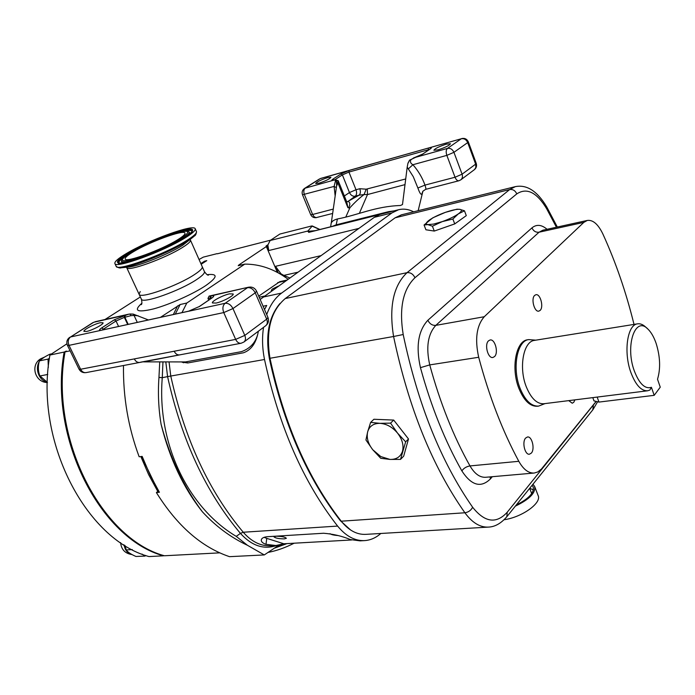 <?xml version="1.0" encoding="UTF-8"?>
<svg xmlns="http://www.w3.org/2000/svg" width="695" height="695" viewBox="0 0 695 695"><rect width="100%" height="100%" fill="white"/><g stroke="black" fill="none" stroke-linecap="round" stroke-linejoin="round"><path stroke-width="1.04" d="M284.325 538.886L286.375 538.278C285.002 536.966 281.536 536.279 275.985 536.21L273.96 536.809C275.333 538.121 278.782 538.816 284.325 538.886M278.4 286.105L272.397 288.99L271.276 290.388L272.075 290.64M494.527 356.587L492.92 357.473C487.986 358.785 484.198 344.52 488.516 340.837L490.062 339.994C495.005 338.673 498.793 352.817 494.527 356.587M540.128 310.404L538.842 311.125C534.438 312.42 530.754 298.711 534.646 295.418L535.88 294.732C540.293 293.438 543.968 307.034 540.128 310.404M574.904 399.86L573.775 402.283L572.237 403.213L568.736 400.633M531.354 453.079L529.442 454.209C524.916 455.155 521.789 441.985 525.62 438.067L527.47 436.981C531.996 436.017 535.141 449.074 531.354 453.079M531.692 493.606L529.668 488.342M533.404 489.897L529.72 488.264M504.084 519.747C522.162 517.236 542.1 502.806 538.086 495.448L534.698 486.613M515.369 506.116C529.503 499.357 535.906 492.772 534.594 486.361L532.961 484.241M442.246 221.618L433.619 224.085L427.825 224.607C425.331 224.103 425.913 222.548 429.562 219.924C433.558 217.24 438.814 214.72 445.33 212.375C451.828 210.133 456.606 209.117 459.682 209.317C462.357 209.725 461.914 211.245 458.335 213.886C454.339 216.623 448.97 219.203 442.246 221.618L452.879 219.029L458.335 213.886L464.477 210.793L459.682 209.317L456.954 209.204L445.33 212.375L432.829 217.796L424.063 224.998L427.825 224.607L432.412 226.205L442.246 221.618M389.991 459.43L380.782 456.563L372.737 449.726C368.055 443.645 366.369 437.676 367.664 431.812C369.41 426.165 373.502 423.342 379.939 423.333C386.533 423.811 392.397 427.06 397.514 433.072C402.283 439.31 403.943 445.373 402.492 451.255C400.572 456.85 396.402 459.569 389.991 459.43L400.52 459.386L405.654 441.838L397.514 433.072L390.555 423.125L379.939 423.333L370.626 422.386L367.664 431.812L365.935 439.987L372.737 449.726L380.73 458.283L389.991 459.43M545.036 403.587L538.625 406.097C531.31 406.497 525.116 400.529 520.025 388.184C511.963 368.098 517.106 340.68 528.704 339.594L535.793 340.168M538.399 406.123L537.47 406.236C530.155 406.644 523.952 400.676 518.861 388.34C510.799 368.272 515.951 340.871 527.557 339.777L527.783 339.742M647.41 390.807L543.864 403.734C536.94 404.116 531.058 398.417 526.228 386.655C518.583 367.516 523.422 341.41 534.412 340.394L534.62 340.359M651.423 387.315L654.195 395.333L660.25 387.185L657.522 379.235C660.71 368.602 660.241 356.639 656.115 343.356C653.899 336.953 651.137 332.158 647.818 328.987C635.195 315.634 624.927 345.797 634.309 370.913C639.313 383.84 645.021 389.304 651.423 387.315L649.834 390.069L647.601 390.781C641.19 391.068 635.612 384.969 630.878 372.468C623.372 352.139 627.324 324.695 637.506 323.853C640.173 323.427 642.875 324.478 645.612 327.006L647.419 328.631M593.973 400.876L598.968 402.084L654.195 395.333M194.557 274.516C200.273 270.755 202.827 268.131 202.219 266.645C202.827 268.131 200.273 270.755 194.557 274.516C177.842 285.767 139.904 299.215 139.113 294.28C139.904 299.215 177.842 285.767 194.557 274.516M201.159 264.256L206.771 260.642L204.582 261.19L204.86 261.876M51.022 353.946L49.693 354.285C44.758 356.743 41.344 358.924 39.45 360.809L39.32 361.087C37.904 366.256 38.06 371.165 39.797 375.804L47.416 382.406M124.935 545.401L126.29 550.023C127.906 552.256 131.138 554.41 135.985 556.469L145.012 556.078L142.023 554.08M358.863 228.412L268.757 250.547L267.862 245.066L270.129 240.522L307.937 231.001L308.702 232.382L379.392 214.651L374.336 217.318L391.945 212.913L398.53 209.751C403.439 208.517 408.486 209.204 413.664 211.81M278.843 545.175L264.282 554.931L229.506 556.669C201.515 547.191 177.138 525.82 156.392 492.573L159.407 492.277L150.103 474.998L142.162 456.398L139.148 456.763C128.254 427.425 123.041 397.01 123.493 365.518M297.729 272.249L283.847 275.402L289.772 277.948M283.847 275.402L281.041 273.847L275.481 266.324L320.812 255.691M380.825 533.465C375.96 537.791 370.609 540.163 364.771 540.597C354.98 541.075 345.928 536.236 337.614 526.08C303.533 482.521 279.164 426.999 264.517 359.497C262.293 348.456 261.972 337.744 263.535 327.354M283.847 543.785L351.687 539.963L283.847 543.777L275.915 545.523L266.003 544.324L266.758 538.356L283.847 543.777M364.31 540.623L360.036 540.858L350.341 539.555C342.114 536.106 333.192 534.003 323.575 533.247L267.419 536.696C263.692 537.053 261.659 538.13 261.303 539.928C261.085 541.709 262.649 543.177 266.003 544.324M156.392 492.573L158.251 491.035L141.519 456.476M260.156 299.449L374.336 217.318M270.129 240.522L279.85 234.059L311.247 226.075L312.264 225.962L319.891 229.489M307.937 231.001L312.264 225.962M266.706 314.574C270.181 304.992 275.151 297.825 281.614 293.073L391.945 212.913M258.366 331.22C256.325 342.783 251.355 349.976 243.459 352.791L187.746 362.972L181.803 362.078M264.517 309.51L266.724 305.461L263.092 306.226M264.282 554.931L247.455 545.297C230.723 537.426 215.693 526.254 202.375 511.781C183.393 487.812 169.641 458.665 161.101 424.332C158.538 408.895 157.826 393.257 158.955 377.411L159.737 361.947M202.375 511.781C183.923 487.238 170.171 458.092 161.101 424.332M162.96 361.965L162.265 377.698C156.87 443.618 188.084 507.767 236.239 536.366L247.455 545.297M319.709 229.532L312.29 226.214M158.955 377.411L162.265 377.698L167.573 376.612L165.818 361.982M350.645 530.033L340.35 520.685C307.225 478.134 283.551 424.028 269.33 358.351C265.316 335.086 268.869 316.79 279.981 303.472M264.048 537.331L266.758 538.356M329.986 533.656C331.081 534.594 333.765 535.228 338.048 535.55M277.374 272.431L266.098 245.978L267.862 245.066M266.098 245.978L267.896 244.779M278.295 272.927L275.481 266.324M268.757 250.547L266.741 245.821M282.014 274.508L279.937 273.856M281.041 273.847L278.851 273.239M157.774 491.426L148.643 474.642L140.842 456.563M145.707 555.479L145.012 556.078M126.16 549.945L132.276 549.589M48.32 367.429L48.042 359.107L49.432 358.22M39.32 360.896L48.042 359.107M39.806 375.995L47.755 374.457M270.729 240.131L217.396 253.797M217.118 253.64L203.305 257.124L199.048 259.504M163.864 555.6L163.447 555.818C100.471 538.738 48.494 438.406 64.131 352.078L66.346 351.044L65.026 351.896L70.117 350.836M66.929 343.799L49.918 355.032C34.142 440.5 85.911 539.694 148.956 556.573L163.447 555.818M200.864 263.579L204.582 261.19M140.355 296.956L105.006 319.5M49.918 355.032L64.131 352.078M279.868 281.64L258.714 296.139M181.977 312.628L186.807 303.037L244.779 264.117L238.22 265.698L239.045 264.821L266.35 246.569M160.502 317.311L180.144 304.523L175.296 314.088M140.225 291.553L139.078 294.193M186.807 303.037L180.144 304.523M244.779 264.117C259.921 264.057 274.343 269.078 288.034 279.19M219.785 552.846L164.368 555.765C101.392 538.677 49.406 438.276 65.026 351.896M534.42 340.385L637.506 323.853M634.014 324.417L634.014 324.417C626.152 292.413 615.77 262.258 602.86 233.954C598.134 224.181 592.939 219.672 587.275 220.445L583.809 222.391L484.276 316.729C476.579 325.625 474.72 339.134 478.69 357.273C489.15 396.393 502.52 431.074 518.809 461.306C523.413 469.464 528.556 473.373 534.247 473.034L537.782 471.957L541.492 468.969L595.641 402.023M370.626 422.386L373.919 419.267L393.7 420.075L408.495 438.971L403.699 456.137L400.52 459.386M408.495 438.971L405.654 441.838M393.7 420.075L390.555 423.125M464.477 210.793L466.293 215.632L454.739 223.912L434.279 231.061L425.913 229.776L424.063 224.998M434.279 231.061L432.412 226.205M454.739 223.912L452.879 219.029M401.493 214.825L395.099 217.822L285.237 298.555C270.694 311.03 265.612 330.933 269.981 358.272C284.264 424.193 308.015 478.507 341.236 521.198C348.742 530.433 356.935 534.811 365.822 534.359L488.107 527.123M516.263 505.004C528.826 498.689 534.455 492.651 533.169 486.882L532.101 485.31M327.692 177.599C320.908 179.849 316.911 181.829 315.686 183.532L318.892 183.211C325.712 180.952 329.725 178.963 330.95 177.26L327.692 177.599M446.259 144.16C439.101 146.506 434.966 148.539 433.88 150.268L438.015 149.859C445.217 147.514 449.361 145.472 450.456 143.735L446.259 144.16M394.03 210.88L388.661 211.645L336.18 224.833L332.436 226.335M334.86 179.857L305.253 188.128L320.221 178.632L349.133 170.466L340.924 173.985L332.844 179.18C331.072 180.431 331.584 180.7 334.365 179.996L336.319 180.613L336.667 185.513L331.272 223.008C331.984 221.21 334.026 219.863 337.405 218.968L336.18 224.833M336.302 181.543L335.45 180.856L334.113 186.416L335.164 195.964M422.916 191.16L422.013 193.54C421.187 195.373 419.815 193.523 417.886 187.998L413.256 176.652L407.201 167.156L402.492 204.547L400.433 205.503C375.291 206.337 358.021 215.102 337.405 218.968M408.33 168.876L412.908 164.724L446.842 155.376L455.034 177.242C456.102 179.788 457.397 180.961 458.9 180.761L425.583 189.379C426.122 189.344 425.922 187.919 424.975 185.105C422.291 177.625 418.268 170.831 412.908 164.724C410.684 163.534 409.981 161.918 410.78 159.867L413.916 157.782M407.201 167.156L407.913 163.395L409.068 161.31M417.886 187.998L424.975 185.105L455.034 177.242L462.088 174.193L453.939 152.318L467.692 142.597L475.641 164.142L462.088 174.193C462.861 176.608 462.418 178.502 460.759 179.875L458.9 180.761M422.013 193.54L422.838 191.264L425.583 189.379M336.397 187.624L334.113 186.416L302.499 194.765L310.674 214.599L312.62 214.486L304.419 194.591C303.411 191.638 303.689 189.474 305.253 188.128L304.488 188.458C302.308 190.065 301.639 192.167 302.499 194.765M338.213 180.726L346.736 201.88L347.9 207.675L349.906 207.736C354.919 202.245 359.645 197.849 364.076 194.548L359.054 195.191C360.523 193.827 360.774 191.672 359.793 188.719L366.187 189.188L364.076 194.548L367.49 194.557L404.985 184.627M336.519 182.168L337.857 182.768L338.204 180.691L335.155 179.788M348.508 207.961C350.358 204.617 350.228 202.419 348.108 201.376L355.258 196.198L359.054 195.191L347.465 201.663M408.425 162.204L408.191 162.682M410.78 159.867L409.511 160.171L407.913 163.395M335.45 180.856L338.283 180.987M100.288 322.723L102.999 322.758C104.224 324.009 92.365 330.307 86.614 331.445L83.965 331.393C82.801 330.108 94.546 323.879 100.288 322.723M229.393 293.872L233.138 293.95C234.423 295.445 222.695 301.726 216.093 303.055L212.435 302.959C211.193 301.43 222.8 295.227 229.393 293.872M143.405 361.869L185.539 361.921L241.486 351.644C249.696 348.682 255.03 343.2 257.48 335.19M180.639 354.702L144.047 361.782M118.576 326.442L116.013 320.994L124.362 317.389L124.718 315.304L93.747 322.263L70.577 336.962L101.644 330.195C98.768 330.681 98.786 329.916 101.696 327.91L114.293 319.804L128.514 314.218L130.365 313.975L130.764 315.704L124.362 317.389L127.672 324.461M130.425 314.001L133.292 314.114L148.374 319.952M174.176 351.236L235.657 339.395L223.755 312.576L69.013 345.363L80.611 369.254L174.176 351.236C175.566 353.946 177.399 355.162 179.658 354.884L241.035 343.261M248.628 287.191L210.976 295.905C214.295 295.297 214.599 296.001 211.897 298.016L199.561 306.434L188.328 311.317L225.111 303.298L247.516 287.695C250.713 287.391 253.284 289.103 255.23 292.821L232.964 308.563L244.796 335.398L266.671 319.17L255.23 292.821L256.577 291.196C254.874 287.965 252.233 286.635 248.628 287.191L209.134 296.079L210.385 296.044L210.055 298.251L207.97 298.398L208.735 300.101M134.309 358.915C135.69 361.539 137.523 362.712 139.799 362.434L179.579 354.902M140.52 362.208L179.171 354.945M133.292 314.114L134.048 315.426L130.764 315.704M268.409 552.343C276.723 550.727 285.306 547.677 294.159 543.203M177.425 239.905C161.336 249.974 125.63 262.971 125.187 258.992C124.752 257.706 127.515 255.273 133.483 251.694C149.946 241.678 184.106 229.263 184.974 233.077C185.435 234.25 182.924 236.526 177.425 239.905M126.212 253.649C148.4 240.201 193.94 223.651 195.199 228.733C195.834 230.288 192.515 233.32 185.235 237.812C163.733 251.347 115.387 268.939 114.892 263.553C114.31 261.798 118.089 258.497 126.212 253.649M597.17 397.08L598.968 402.084M141.328 299.067L141.372 299.145C142.206 304.184 180.118 290.788 196.772 279.468C202.462 275.68 204.999 273.031 204.382 271.519L202.262 266.732M207.214 274.673C218.169 273.483 217.717 277.105 205.833 285.541C193.34 293.933 169.528 304.592 153.612 308.884C137.15 312.82 133.214 310.952 141.823 303.263M44.306 357.213L40.075 360.236M39.233 361.443C36.887 365.805 36.835 370.47 39.068 375.448C41.005 379.14 43.689 381.407 47.121 382.241M123.875 544.741L125.213 548.928C126.82 552.03 129.035 553.88 131.841 554.48M310.735 231.783L308.702 232.382M169.059 361.999L170.762 375.995C184.783 439.318 208.952 491.4 243.25 532.24L337.614 526.08M276.758 545.453C263.857 549.884 251.746 545.862 240.435 533.386L243.25 532.24C251.625 541.779 260.851 546.296 270.92 545.801L275.437 545.549M236.239 536.366L240.435 533.386C205.946 492.434 181.656 440.17 167.573 376.612L264.517 359.497M263.084 297.078L281.614 293.073M307.642 231.357L315.235 230.653M340.35 520.685L340.811 520.651M269.33 358.351L269.981 358.238M264.465 296.087L259.192 297.234M285.793 280.797L277.696 282.613M239.045 264.821L241.547 264.891M173.359 314.505L177.581 305.896M484.276 316.729L435.817 325.364C427.851 334.104 425.818 347.283 429.736 364.901C440.117 402.9 453.54 436.582 469.994 465.928C474.65 473.851 479.906 477.63 485.753 477.274L534.021 473.052M478.69 357.273L429.736 364.901L420.449 367.655C415.749 346.475 418.225 330.672 427.877 320.247C429.666 323.887 432.316 325.599 435.817 325.364L539.051 232.208L542.795 230.227M518.809 461.306L469.994 465.928C466.458 466.519 463.747 468.169 461.862 470.906C444.922 440.943 431.126 406.532 420.449 367.655M542.83 230.219L587.275 220.445M583.809 222.391L539.051 232.208C535.828 232.556 533.465 231.114 531.962 227.873C536.531 224.129 541.57 224.598 547.061 229.289M490.027 476.9L490.461 478.864C480.957 488.238 471.427 485.588 461.862 470.906M492.312 476.701L490.461 478.864M427.877 320.247L531.962 227.873M556.434 227.23L546.557 208.561C536.696 192.272 526.775 187.381 516.793 193.888L414.958 277.731C402.909 289.389 398.991 308.319 403.196 334.521C417.851 404.29 441.004 461.871 472.643 507.272C484.789 522.518 496.326 524.16 507.254 512.198L595.737 402.049M403.196 334.521L393.579 336.502C388.853 306.973 393.335 285.697 407.027 272.675C410.493 272.344 413.143 274.03 414.958 277.731M472.643 507.272C470.975 510.391 468.395 512.224 464.894 512.771C432.368 466.562 408.599 407.8 393.579 336.502L269.981 358.272M507.254 512.198L506.811 516.75C501.043 523.396 494.944 526.845 488.498 527.097C480.089 527.522 472.218 522.753 464.894 512.771L341.236 521.198M593.356 405.619L592.783 409.876L506.924 516.611M285.237 298.555L407.027 272.675L509.661 189.561L515.299 186.651C526.749 184.331 537.2 191.038 546.644 206.771L546.557 208.561M395.099 217.822L509.661 189.561C512.884 189.136 515.256 190.578 516.793 193.888M401.154 214.903L515.586 186.581M447.467 148.409L414.194 157.704L422.899 153.96L430.587 148.713C432.177 147.496 431.421 147.288 428.337 148.078L461.315 138.757L447.467 148.409C450.334 147.957 452.488 149.26 453.939 152.318L446.842 155.376C445.816 152.127 446.034 149.807 447.467 148.409M333.235 209.091L312.62 214.486L314.123 216.744L316.034 217.657L332.601 213.461M414.455 157.626L413.647 157.852M304.488 188.458L319.396 179.015M359.793 188.719L356.005 189.744L348.942 172.073L349.133 170.466L428.337 148.078L428.337 150.19M460.872 179.788L474.616 169.493L475.875 167.33L475.641 164.142L476.231 163.36L468.317 141.876L467.692 142.597C466.276 139.582 464.156 138.296 461.315 138.757L320.716 178.415M405.706 178.963L366.187 189.188M334.599 179.909L342.374 174.897L348.942 172.073L429.397 149.468M340.924 173.985L342.374 174.897L349.455 192.558L344.355 195.973M349.906 207.736L345.919 216.797M336.615 186.13L337.857 182.768L347.9 207.675M367.29 189.257L367.49 194.557L359.341 213.374M349.455 192.558L356.005 189.744C356.978 192.689 356.735 194.843 355.258 196.198C352.765 196.546 350.836 195.338 349.455 192.558M422.899 153.96L422.438 154.255M430.587 148.713L422.638 154.082L409.511 160.171M332.844 179.18L334.26 180.005M332.888 180.335L334.642 179.918M185.539 361.921L187.893 362.946M132.658 314.044L128.514 314.218L94.972 321.759M128.201 324.348L124.891 317.267L125.248 315.183M210.88 298.633L210.976 295.905L210.385 296.044M69.778 337.275C66.946 339.377 66.164 342.053 67.432 345.311L69.013 345.363C67.606 341.758 68.127 338.96 70.577 336.962L92.887 322.628M86.102 372.598C83.817 372.894 81.984 371.773 80.611 369.254L79.004 369.123C80.568 371.86 82.931 373.015 86.102 372.598L139.721 362.442M225.111 303.298C222.747 305.453 222.296 308.537 223.755 312.576L232.964 308.563C230.948 304.775 228.334 303.02 225.111 303.298M102.313 330.047L188.953 311.16M235.657 339.395C237.056 342.235 238.871 343.512 241.113 343.252L243.919 342.018C245.656 340.55 245.952 338.343 244.796 335.398L235.657 339.395M256.585 291.222L267.957 317.459L266.671 319.17C267.784 322.063 267.471 324.244 265.733 325.712L244.032 341.931M114.293 319.804L116.013 320.994L103.433 329.117L103.703 329.682M211.914 297.92L210.055 298.251L210.376 298.98M138.209 315.808L134.048 315.426L137.28 322.367M101.696 327.91L103.433 329.117L102.235 330.003M211.897 298.016L211.376 298.372M199.561 306.434L199.057 306.773M277.957 545.818L281.492 544.559M274.864 548.034L286.957 543.612M193.54 236.752L182.637 245.309C168.399 254.283 137.627 266.585 128.21 267.089L121.834 267.705M196.468 231.6C196.259 234.015 195.53 235.518 194.261 236.118L186.416 241.73C169.476 252.398 132.537 267.175 121.434 267.74C120.035 268.313 118.289 267.836 116.178 266.333L116.143 266.246M190.317 239.619L190.413 240.053C190.934 241.356 188.293 243.832 182.472 247.463C165.436 258.314 127.35 272.092 126.82 267.688L126.785 267.618M131.398 252.259C146.211 243.928 161.431 237.421 177.051 232.729C190.361 229.506 191.229 231.696 179.649 239.315C167.86 246.525 145.159 256.255 132.285 259.6C119.392 262.449 119.097 260.008 131.398 252.259M145.768 256.099C130.643 261.555 122.563 263.197 121.512 261.025L121.946 259.522C120.973 259.556 124.084 257.15 131.277 252.302C149.208 242.086 182.672 228.047 188.901 231.8C190.013 232.99 187.259 235.64 180.63 239.74L169.111 245.995M188.944 231.843L189.283 232.156C190.004 232.816 189.292 234.05 187.155 235.866M125.804 262.406C123.05 262.727 121.625 262.441 121.521 261.546L121.521 261.424M118.828 263.031C118.402 261.928 120.113 260.017 123.979 257.298M168.894 235.266C183.419 230.21 191.221 228.794 192.307 231.027C192.75 231.67 189.752 234.111 183.306 238.35C170.536 245.839 155.706 252.598 138.809 258.618C123.319 262.936 116.604 264.387 118.663 262.962C117.455 261.511 120.826 258.392 128.792 253.623L137.758 248.714M127.863 253.206C141.632 245.04 165.636 234.78 180.3 230.783C195.669 227.03 196.72 229.541 183.445 238.289C169.884 246.612 143.578 257.888 128.731 261.728C113.928 264.977 113.641 262.137 127.863 253.206M195.243 228.829L196.433 231.513C197.076 233.086 193.766 236.135 186.495 240.644C165.036 254.231 116.708 271.78 116.178 266.333L114.892 263.553M184.531 231.14C189.136 230.193 191.707 230.245 192.246 231.287M121.521 261.546L121.512 260.903M592.8 397.627L594.008 400.954M141.406 304.384L141.224 304.653C142.058 304.245 142.11 302.412 141.372 299.145L126.525 267.254M44.384 357.169L40.788 358.75C29.998 364.84 34.959 382.563 47.416 382.519M310.726 231.791L398.53 209.751M120.609 542.604C121.286 549.545 125.1 553.533 132.033 554.584M286.783 280.094L279.764 281.666M204.426 271.606C206.337 274.247 207.683 275.429 208.457 275.142L208.413 275.133M528.704 339.594L527.557 339.777M592.896 409.737L597.344 402.188M546.678 206.815L557.321 227.03M331.176 223.191L330.655 226.787M418.155 210.698L422.873 191.307M310.674 214.599C311.942 217.075 313.932 218.074 316.651 217.587M468.308 141.858C466.988 139.052 464.807 137.949 461.775 138.54M474.294 169.754C476.353 168.042 477.005 165.914 476.231 163.36M346.562 201.437L347.483 201.654M183.619 362.781L182.003 362.078M67.432 345.311L79.013 369.141M265.733 325.712C268.392 323.479 269.13 320.725 267.957 317.459M209.134 296.079L207.97 298.398M212.739 297.39L199.274 306.556L188.632 311.178L101.114 330.299M190.447 240.131L202.219 266.645"/></g></svg>
